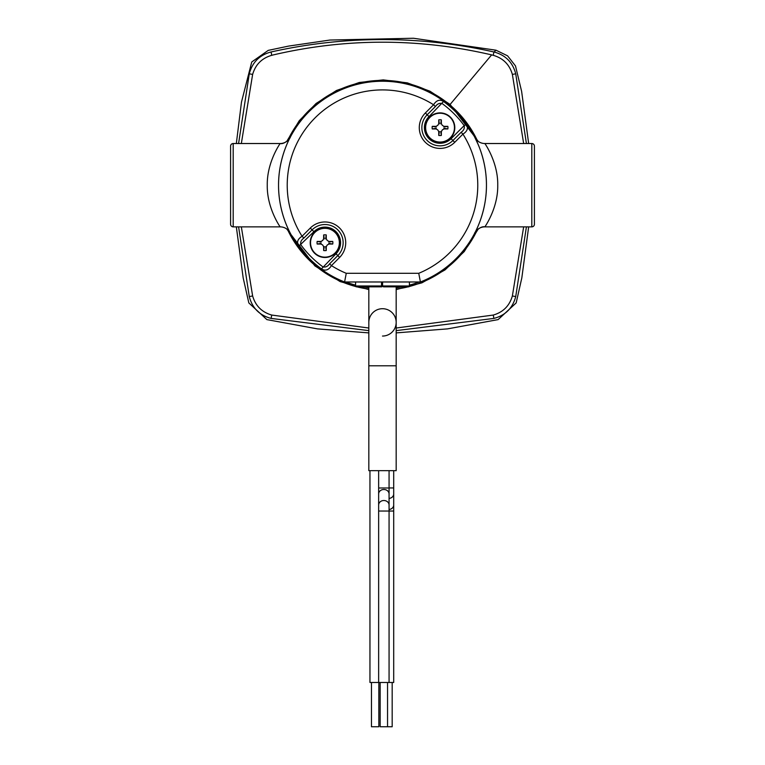 <?xml version="1.0" encoding="UTF-8"?>
<svg xmlns="http://www.w3.org/2000/svg" width="765" height="765" viewBox="0 0 765 765"><rect width="100%" height="100%" fill="white"/><g stroke="black" fill="none" stroke-linecap="round" stroke-linejoin="round"><path stroke-width="1.15" d="M241.338 226.861L252.632 295.959C255.481 305.818 261.85 312.177 271.728 315.056L368.826 328.022M368.826 289.591L340.138 281.587L314.893 265.914L286.741 228.984M286.741 141.401L299.22 120.755L316.088 103.476L336.504 90.471L359.282 82.486L383.275 79.895L407.305 82.859L429.968 91.198L450.107 104.461L478.259 141.401M523.662 143.524L512.368 74.415C509.519 64.566 503.15 58.197 493.272 55.319L491.627 54.889C418.809 37.973 346.057 37.973 273.373 54.889L271.728 55.319C261.869 58.169 255.51 64.537 252.632 74.415L241.338 143.524M236.337 143.524L241.482 102.08L251.742 61.984L268.228 50.385L288.635 46.082L329.945 40.038L413.435 38.25L495.997 50.194L507.597 55.845L515.505 65.943L521.625 91.408L528.663 143.524M238.584 143.524L249.275 73.803C252.326 62.252 259.603 54.975 271.106 51.963C345.292 35.439 419.555 35.439 493.894 51.963L494.066 52.001C505.522 55.09 512.741 62.357 515.725 73.803L526.416 143.524M368.826 330.633L271.106 318.412C259.565 315.371 252.287 308.085 249.275 296.581L238.584 226.861M528.663 226.861L521.826 277.886L516.165 302.93L498.12 319.607L447.525 328.883L396.174 332.89M368.826 332.89L317.475 328.883L266.88 319.607L248.835 302.93L243.174 277.886L236.337 226.861M526.416 226.861L515.725 296.581C512.674 308.123 505.397 315.4 493.894 318.412L396.174 330.633M396.174 328.022L493.272 315.056C503.131 312.206 509.49 305.847 512.368 295.959L523.662 226.861M478.259 228.984L464.231 251.58L445.02 269.921L421.878 282.849L396.174 289.591M419.21 281.979A103.514 103.514 0 0 1 409.409 285.144M402.036 286.846A103.514 103.514 0 0 1 396.174 287.803M287.573 140.741A104.824 104.824 0 0 1 477.427 140.741M477.427 229.643A104.824 104.824 0 0 1 409.189 286.55M408.051 286.846A104.824 104.824 0 0 1 396.174 289.113M368.826 289.113A104.824 104.824 0 0 1 356.949 286.846M355.811 286.55A104.824 104.824 0 0 1 287.573 229.643M368.826 287.803A103.514 103.514 0 0 1 362.964 286.846M355.591 285.144A103.514 103.514 0 0 1 345.79 281.979M534.41 146.125L534.41 224.25A2.601 2.601 0 0 1 531.809 226.861L484.847 226.861L531.809 226.861A2.601 2.601 0 0 0 534.41 224.25A2.601 2.601 0 0 1 531.809 226.861L531.809 143.524A2.601 2.601 0 0 1 534.41 146.125L534.41 224.25A2.601 2.601 0 0 1 531.809 226.861M474.826 137.423A11.284 11.284 0 0 0 484.847 143.524C484.828 143.371 498.178 162.381 497.738 185.187C498.149 208.09 484.838 226.966 484.847 226.861A11.284 11.284 0 0 0 474.826 232.952C474.443 233.459 486.588 213.024 486.454 185.111C486.569 157.38 474.443 136.878 474.826 137.423L478.106 144.375M280.153 226.861C280.172 227.004 266.822 207.994 267.262 185.187C266.851 162.285 280.162 143.418 280.153 143.524L233.191 143.524L233.191 226.861L280.153 226.861A11.284 11.284 0 0 1 290.174 232.952C290.557 233.497 278.431 213.005 278.546 185.273C278.412 157.351 290.557 136.916 290.174 137.423A11.284 11.284 0 0 1 280.153 143.524A11.284 11.284 0 0 0 290.174 137.423M443.547 101.496L428.993 116.596A15.625 15.625 0 0 0 428.993 138.695A15.625 15.625 0 0 0 451.092 138.695L464.173 125.613A101.095 101.095 0 0 0 442.074 103.514C439.464 102.912 437.236 103.935 435.381 106.574L433.564 104.757A95.271 95.271 0 0 0 302.07 236.261L310.274 228.056A20.76 20.76 0 0 1 344.135 234.788A20.76 20.76 0 0 1 339.631 257.413L331.436 265.618C328.558 270.179 325.23 271.269 321.453 268.878L336.007 253.779A15.625 15.625 0 0 0 324.953 227.109A15.625 15.625 0 0 0 313.908 231.69L298.809 246.234C296.418 242.457 297.509 239.129 302.07 236.261L303.887 238.068C301.247 239.923 300.224 242.151 300.827 244.762A101.095 101.095 0 0 0 322.926 266.861C325.536 267.463 327.764 266.45 329.619 263.801L331.436 265.618A95.271 95.271 0 0 0 346.258 273.296L344.585 281.979A103.954 103.954 0 0 1 382.5 81.233A103.954 103.954 0 0 1 420.415 281.979L418.742 273.296A95.271 95.271 0 0 0 462.93 134.124L461.113 132.307C463.753 130.461 464.776 128.224 464.173 125.613L466.191 124.14C468.582 127.918 467.492 131.245 462.93 134.124L454.726 142.328A20.76 20.76 0 0 1 425.369 142.328A20.76 20.76 0 0 1 425.369 112.962L433.564 104.757C436.442 100.196 439.77 99.115 443.547 101.496A103.591 103.591 0 0 1 466.191 124.14M324.953 257.489A14.755 14.755 0 0 0 339.708 242.735A14.755 14.755 0 0 0 324.953 227.98A14.755 14.755 0 0 0 310.198 242.735A14.755 14.755 0 0 0 324.953 257.489M440.047 112.885A14.755 14.755 0 0 0 425.292 127.64A14.755 14.755 0 0 0 440.047 142.405A14.755 14.755 0 0 0 454.802 127.64A14.755 14.755 0 0 0 440.047 112.885M484.847 143.524L531.809 143.524M230.59 224.25A2.601 2.601 0 0 0 233.191 226.861A2.601 2.601 0 0 1 230.59 224.25L230.59 146.125A2.601 2.601 0 0 1 233.191 143.524M420.415 281.979L344.585 281.979M281.74 143.409A11.284 11.284 0 0 1 281.204 143.476A11.284 11.284 0 0 0 281.74 143.409M483.26 226.966A11.284 11.284 0 0 1 483.796 226.909A11.284 11.284 0 0 0 483.26 226.966M355.591 281.979L355.591 285.976A0.87 0.87 0 0 0 356.461 286.846L368.826 286.846L368.826 322.381A13.674 13.674 0 0 1 382.5 308.706A13.674 13.674 0 0 0 368.826 322.381L368.826 470.666L396.174 470.666L396.174 365.785L368.826 365.785M382.586 281.979L382.586 285.976L383.456 286.846L408.539 286.846L396.174 286.846L396.174 322.381A13.674 13.674 0 0 0 382.5 308.706M409.409 281.979L409.409 285.976A0.87 0.87 0 0 1 408.539 286.846M382.414 281.979L382.414 285.976A0.87 0.87 0 0 1 381.544 286.846L356.461 286.846A0.87 0.87 0 0 1 355.591 285.976L381.515 285.976L381.515 281.979M376.428 286.846L374.687 286.846M381.544 286.846L381.515 285.976L382.414 285.976M382.5 336.055A13.674 13.674 0 0 0 396.174 322.381L396.174 365.785M392.177 682.476L392.177 726.75L380.167 726.75L380.167 682.476M378.847 682.476L378.847 726.75L371.465 726.75L371.465 682.476M393.698 470.666L393.698 682.476L369.954 682.476L369.954 470.666M454.458 127.64A14.411 14.411 0 0 1 440.047 142.051A14.411 14.411 0 0 1 425.636 127.64A14.411 14.411 0 0 1 440.047 113.23A14.411 14.411 0 0 1 454.458 127.64M438.747 135.434A7.899 7.899 0 0 0 441.348 135.434L441.348 131.59L442.313 129.916L443.996 128.941L447.841 128.941A7.899 7.899 0 0 0 447.841 126.34L443.996 126.34L442.313 125.374L441.348 123.691L441.348 119.856A7.899 7.899 0 0 0 438.747 119.856L438.747 123.691L437.771 125.374L436.098 126.34L432.254 126.34A7.899 7.899 0 0 0 432.254 128.941L436.098 128.941L437.771 129.916L438.747 131.59L438.747 135.434L439.397 131.494L438.747 131.59M441.348 131.59L440.697 131.494L441.348 135.434M436.098 128.941L436.193 128.291L432.254 128.941M432.254 126.34L436.193 126.99L436.098 126.34M438.747 123.691L439.397 123.796L438.747 119.856M441.348 119.856L440.697 123.796L441.348 123.691M443.996 126.34L443.901 126.99L447.841 126.34M447.841 128.941L443.901 128.291L443.996 128.941M339.364 242.735A14.411 14.411 0 0 1 324.953 257.145A14.411 14.411 0 0 1 310.542 242.735A14.411 14.411 0 0 1 324.953 228.324A14.411 14.411 0 0 1 339.364 242.735M323.652 250.528A7.899 7.899 0 0 0 326.253 250.528L326.253 246.684L327.229 245.001L328.902 244.035L332.746 244.035A7.899 7.899 0 0 0 332.746 241.434L328.902 241.434L327.229 240.459L326.253 238.785L326.253 234.941A7.899 7.899 0 0 0 323.652 234.941L323.652 238.785L322.687 240.459L321.004 241.434L317.159 241.434A7.899 7.899 0 0 0 317.159 244.035L321.004 244.035L322.687 245.001L323.652 246.684L323.652 250.528L324.303 246.588L323.652 246.684M326.253 246.684L325.603 246.588L326.253 250.528M321.004 244.035L321.099 243.385L317.159 244.035M317.159 241.434L321.099 242.084L321.004 241.434M323.652 238.785L324.303 238.881L323.652 234.941M326.253 234.941L325.603 238.881L326.253 238.785M328.902 241.434L328.807 242.084L332.746 241.434M332.746 244.035L328.807 243.385L328.902 244.035M491.627 54.889L450.107 104.461M495.997 50.194L494.066 52.001M249.275 296.581L252.632 295.959M249.275 73.803L252.632 74.415M512.368 74.415L515.725 73.803M512.368 295.959L515.725 296.581M271.728 315.056L271.106 318.412M493.272 315.056L493.894 318.412M271.106 51.963L271.728 55.319M493.894 51.963L493.272 55.319M339.631 257.413L337.814 255.596A18.197 18.197 0 0 0 324.953 224.537A18.197 18.197 0 0 0 312.091 229.873L303.887 238.068M313.908 231.69L310.274 228.056M346.258 273.296L418.742 273.296M321.453 268.878A103.591 103.591 0 0 1 298.809 246.234M474.826 232.952A11.284 11.284 0 0 1 484.847 226.861C479.885 225.627 473.764 233.679 474.845 232.914L474.95 232.713M336.007 253.779L337.814 255.596L329.619 263.801M428.993 116.596L427.186 114.779A18.197 18.197 0 0 0 427.186 140.511A18.197 18.197 0 0 0 452.909 140.511L461.113 132.307M435.381 106.574L427.186 114.779L425.369 112.962M451.092 138.695L454.726 142.328M382.586 285.976L409.409 285.976M393.698 487.946L389.069 487.946M393.698 493.951A5.212 4.504 180 0 1 389.069 498.436M378.646 493.999A5.212 4.513 180 0 1 383.858 489.485A5.212 4.513 180 0 1 389.069 493.999L389.069 487.984L378.646 487.984L378.646 682.476M389.069 493.999L389.069 505.024A5.212 4.513 180 0 0 383.858 500.511A5.212 4.513 180 0 0 378.646 505.024M393.698 511.039L378.646 511.039M393.698 505.024A5.212 4.504 180 0 1 389.069 509.5M290.05 137.662L290.155 137.461C291.236 136.706 285.116 144.757 280.153 143.524M389.069 505.024L389.069 682.476M378.646 487.984L378.646 470.666M389.069 487.984L389.069 470.666M387.549 726.75L387.549 682.476"/></g></svg>
